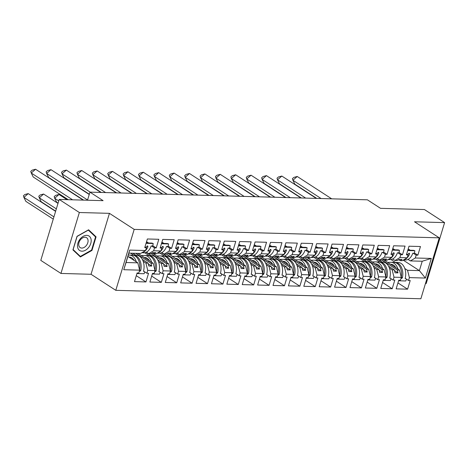 <?xml version="1.0" encoding="UTF-8"?>
<svg xmlns="http://www.w3.org/2000/svg" width="468" height="468" viewBox="0 0 468 468"><rect width="100%" height="100%" fill="white"/><g stroke="black" fill="none" stroke-linecap="round" stroke-linejoin="round"><path stroke-width="0.7" d="M60.951 273.441L91.044 274.277L109.442 213.344L79.349 212.513L60.951 273.441L40.792 260.378L59.19 199.444L103.095 200.661L89.95 192.143L87.51 200.228M79.349 212.513L59.19 199.444M425.465 283.526L426.202 283.544L444.6 222.616L424.441 209.547L380.537 208.336L367.392 199.813L89.95 192.143M115.795 290.324L420.867 298.76L439.259 237.832L134.193 229.39L115.795 290.324L91.044 274.277M389.417 268.1L392.161 269.872L394.331 269.937L388.563 266.198M382.175 262.057L376.98 258.693M375.547 259.108L380.004 261.992M394.992 260.495L399.924 257.57L407.224 257.769L402.293 260.694L400.122 260.635L402.059 259.483L399.099 259.401L397.162 260.553L394.992 260.495L392.664 258.979M374.026 267.673L376.769 269.451L378.94 269.51L373.171 265.771M366.783 261.63L361.589 258.266M360.155 258.681L364.613 261.571M379.601 260.068L384.532 257.143L391.833 257.347L386.901 260.266L384.731 260.208L386.667 259.061L383.707 258.979L381.771 260.126L379.601 260.068L377.272 258.558M358.634 267.246L361.378 269.024L363.548 269.082L357.774 265.344M351.392 261.202L346.197 257.839M344.764 258.254L349.222 261.144M364.209 259.641L369.141 256.716L376.442 256.92L371.51 259.839L369.34 259.781L371.276 258.634L368.316 258.552L366.38 259.699L364.209 259.641L361.881 258.131M343.243 266.824L345.987 268.597L348.157 268.655L342.383 264.917M336.001 260.775L330.806 257.412M329.373 257.833L333.824 260.717M348.818 259.214L353.75 256.294L361.05 256.493L356.119 259.418L353.948 259.354L355.885 258.207L352.925 258.125L350.988 259.272L348.818 259.214L346.49 257.704M327.852 266.397L330.595 268.17L332.766 268.234L326.992 264.49M320.609 260.354L315.414 256.985M313.981 257.406L318.433 260.29M333.427 258.786L338.358 255.867L345.659 256.066L340.727 258.991L338.557 258.933L340.493 257.78L337.533 257.698L335.597 258.851L333.427 258.786L331.098 257.277M312.46 265.97L315.198 267.749L317.374 267.807L311.6 264.069M305.212 259.927L300.023 256.563M298.59 256.979L303.042 259.869M318.035 258.365L322.967 255.44L330.268 255.639L325.336 258.564L323.166 258.506L325.102 257.359L322.142 257.277L320.206 258.424L318.035 258.365L315.701 256.85M297.069 265.543L299.807 267.322L301.977 267.38L296.209 263.642M289.821 259.5L284.632 256.136M283.199 256.552L287.65 259.442M302.644 257.938L307.575 255.013L314.876 255.218L309.945 258.137L307.774 258.079L309.711 256.932L306.751 256.85L304.814 257.997L302.644 257.938L300.31 256.429M281.678 265.122L284.415 266.895L286.586 266.953L280.818 263.215M274.429 259.073L269.24 255.709M267.807 256.131L272.259 259.015M287.253 257.511L292.184 254.586L299.485 254.791L294.553 257.716L292.383 257.652L294.319 256.505L291.359 256.423L289.423 257.57L287.253 257.511L284.918 256.002M266.286 264.695L269.024 266.467L271.194 266.532L265.426 262.788M259.038 258.646L253.849 255.282M252.416 255.703L256.868 258.588M271.861 257.084L276.793 254.165L284.094 254.364L279.162 257.289L276.992 257.23L278.928 256.078L275.968 255.996L274.032 257.148L271.861 257.084L269.527 255.575M250.895 264.268L253.633 266.04L255.803 266.105L250.035 262.367M243.647 258.225L238.458 254.861M237.024 255.276L241.476 258.161M256.47 256.663L261.401 253.738L268.702 253.937L263.771 256.862L261.6 256.803L263.537 255.651L260.577 255.569L258.64 256.721L256.47 256.663L254.136 255.148M235.503 263.841L238.241 265.619L240.412 265.678L234.643 261.94M228.255 257.798L223.066 254.434M221.633 254.849L226.085 257.739M241.078 256.236L246.01 253.311L253.311 253.516L248.379 256.435L246.209 256.376L248.145 255.23L245.185 255.148L243.249 256.294L241.078 256.236L238.744 254.727M220.112 263.414L222.85 265.192L225.02 265.251L219.252 261.513M212.864 257.371L207.675 254.007M206.242 254.422L210.694 257.312M225.687 255.809L230.619 252.884L237.919 253.089L232.988 256.008L230.818 255.949L232.754 254.803L229.794 254.721L227.857 255.867L225.687 255.809L223.353 254.299M204.721 262.993L207.459 264.765L209.629 264.824L203.861 261.085M197.473 256.944L192.284 253.58M190.85 254.001L195.302 256.885M210.296 255.382L215.227 252.463L222.528 252.661L217.597 255.586L215.426 255.522L217.363 254.376L214.402 254.294L212.466 255.44L210.296 255.382L207.962 253.872M189.329 262.566L192.067 264.338L194.238 264.402L188.469 260.658M182.081 256.522L176.892 253.153M175.459 253.574L179.911 256.458M194.904 254.955L199.836 252.036L207.137 252.234L202.205 255.159L200.035 255.101L201.971 253.948L199.011 253.867L197.075 255.019L194.904 254.955L192.57 253.445M173.938 262.139L176.676 263.917L178.846 263.975L173.078 260.237M166.69 256.095L161.501 252.732M160.068 253.147L164.52 256.037M179.507 254.534L184.445 251.608L191.745 251.807L186.814 254.732L184.638 254.674L186.58 253.527L183.62 253.445L181.683 254.592L179.507 254.534L177.179 253.018M158.547 261.711L161.284 263.49L163.455 263.548L157.687 259.81M151.299 255.668L146.11 252.305M144.676 252.72L149.128 255.61M164.116 254.106L169.047 251.181L176.354 251.386L171.423 254.305L169.246 254.247L171.189 253.1L168.228 253.018L166.286 254.165L164.116 254.106L161.788 252.597M143.155 261.29L145.893 263.063L148.063 263.121L142.295 259.383M135.907 255.241L132.818 253.241M130.648 253.182L133.737 255.183M148.725 253.679L153.656 250.754L160.963 250.959L156.025 253.884L153.855 253.82L155.797 252.673L152.837 252.591L150.895 253.738L148.725 253.679L146.396 252.17M184.445 251.608L185.305 248.742L186.984 248.789L189.599 240.137L178.15 239.821L175.541 248.473L177.214 248.52L176.354 251.386A11.805 7.886 91.6 0 0 178.718 247.531L178.425 246.753L177.436 247.496A11.805 7.886 91.6 0 1 177.044 248.409M199.836 252.036L200.696 249.169L202.375 249.216L204.99 240.564L193.541 240.248L190.932 248.9L192.605 248.947L191.745 251.807A11.805 7.886 91.6 0 1 188.3 253.849M215.227 252.463L216.087 249.596L217.766 249.643L220.381 240.991L208.933 240.675L206.324 249.327L207.997 249.374L207.137 252.234A11.805 7.886 91.6 0 0 209.506 248.385L209.208 247.607L208.219 248.35A11.805 7.886 91.6 0 1 207.827 249.263M230.619 252.884L231.479 250.023L233.158 250.07L235.773 241.418L224.324 241.102L221.715 249.754L223.388 249.801L222.528 252.661A11.805 7.886 91.6 0 0 224.897 248.812L224.599 248.034L223.61 248.777A11.805 7.886 91.6 0 1 223.218 249.684M246.01 253.311L246.87 250.45L248.549 250.491L251.164 241.839L239.715 241.523L237.106 250.175L238.779 250.222L237.919 253.089M261.401 253.738L262.261 250.871L263.94 250.918L266.555 242.266L255.107 241.95L252.498 250.602L254.171 250.649L253.311 253.516A11.805 7.886 91.6 0 0 255.68 249.66L255.382 248.882L254.393 249.625A11.805 7.886 91.6 0 1 254.001 250.538M276.793 254.165L277.653 251.298L279.332 251.345L281.947 242.693L270.498 242.377L267.889 251.029L269.568 251.076L268.702 253.937A11.805 7.886 91.6 0 1 265.257 255.978M292.184 254.586L293.05 251.725L294.723 251.772L297.338 243.12L285.889 242.804L283.28 251.456L284.959 251.503L284.094 254.364A11.805 7.886 91.6 0 0 286.463 250.515L286.164 249.736L285.176 250.479A11.805 7.886 91.6 0 1 284.784 251.392M307.575 255.013L308.441 252.153L310.114 252.199L312.729 243.547L301.281 243.225L298.672 251.878L300.351 251.924L299.485 254.791M322.967 255.44L323.833 252.574L325.506 252.621L328.121 243.968L316.672 243.652L314.063 252.305L315.742 252.351L314.876 255.218A11.805 7.886 91.6 0 0 317.245 251.363L316.947 250.585L315.959 251.328A11.805 7.886 91.6 0 1 315.567 252.24M338.358 255.867L339.224 253.001L340.897 253.048L343.512 244.395L332.064 244.08L329.454 252.732L331.133 252.779L330.268 255.639M353.75 256.294L354.615 253.428L356.288 253.475L358.903 244.822L347.455 244.507L344.846 253.159L346.525 253.206L345.659 256.066M369.141 256.716L370.007 253.855L371.68 253.902L374.295 245.25L362.852 244.934L360.237 253.586L361.916 253.633L361.05 256.493A11.805 7.886 91.6 0 0 363.42 252.644L363.127 251.866L362.138 252.609A11.805 7.886 91.6 0 1 361.741 253.516M384.532 257.143L385.398 254.282L387.071 254.323L389.686 245.671L378.243 245.355L375.628 254.007L377.307 254.054L376.442 256.92M399.924 257.57L400.789 254.703L402.462 254.75L405.077 246.098L393.635 245.782L391.02 254.434L392.699 254.481L391.833 257.347A11.805 7.886 91.6 0 0 394.202 253.492L393.91 252.714L392.921 253.457A11.805 7.886 91.6 0 1 392.523 254.37M403.217 260.144L419.392 270.627L422.224 261.243L410.383 260.916L415.315 257.997L416.181 255.13L417.854 255.177L420.469 246.525L409.026 246.209L406.411 254.861L408.09 254.908L407.224 257.769M415.315 257.997L431.297 258.435L425.377 278.056L409.389 277.612L407.552 270.299L419.392 270.627L425.377 278.056M381.906 260.044L397.291 270.018L399.461 270.077L401.298 277.389L400.438 280.256L398.759 280.209L396.144 288.861L407.593 289.177L410.202 280.525L408.529 280.478L409.389 277.612M401.298 277.389L393.998 277.191L392.161 269.872M366.514 259.617L381.9 269.591L384.07 269.65L385.907 276.962L385.047 279.829L383.368 279.782L380.753 288.434L392.202 288.75L394.811 280.098L393.138 280.051L393.998 277.191M385.907 276.962L378.606 276.764L376.769 269.451M351.123 259.196L366.508 269.164L368.679 269.223L370.516 276.541L369.656 279.402L367.977 279.355L365.362 288.007L376.81 288.323L379.419 279.671L377.746 279.624L378.606 276.764M370.516 276.541L363.215 276.336L361.378 269.024M335.731 258.769L351.117 268.737L353.287 268.802L355.124 276.114L354.264 278.975L352.585 278.928L349.97 287.58L361.419 287.902L364.028 279.25L362.355 279.203L363.215 276.336M355.124 276.114L347.823 275.909L345.987 268.597M320.34 258.342L335.726 268.316L337.896 268.375L339.733 275.687L338.867 278.554L337.194 278.507L334.579 287.159L346.027 287.475L348.637 278.823L346.958 278.776L347.823 275.909M339.733 275.687L332.432 275.488L330.595 268.17M304.949 257.915L320.328 267.889L322.505 267.948L324.342 275.26L323.476 278.127L321.803 278.08L319.188 286.732L330.636 287.048L333.245 278.396L331.566 278.349L332.432 275.488M324.342 275.26L317.041 275.061L315.198 267.749M289.557 257.494L304.937 267.462L307.113 267.52L308.95 274.833L308.084 277.7L306.411 277.653L303.796 286.305L315.245 286.621L317.854 277.969L316.175 277.922L317.041 275.061M308.95 274.833L301.649 274.634L299.807 267.322M274.166 257.067L289.546 267.035L291.716 267.099L293.559 274.412L292.693 277.272L291.02 277.226L288.405 285.878L299.853 286.194L302.463 277.542L300.784 277.495L301.649 274.634M293.559 274.412L286.258 274.207L284.415 266.895M258.775 256.639L274.154 266.614L276.325 266.672L278.167 273.985L277.302 276.845L275.629 276.804L273.014 285.457L284.462 285.772L287.071 277.12L285.392 277.074L286.258 274.207M278.167 273.985L270.867 273.78L269.024 266.467M243.383 256.212L258.763 266.187L260.933 266.245L262.776 273.558L261.91 276.424L260.237 276.377L257.622 285.03L269.071 285.345L271.68 276.693L270.001 276.646L270.867 273.78M262.776 273.558L255.475 273.359L253.633 266.04M227.992 255.785L243.372 265.76L245.542 265.818L247.385 273.131L246.519 275.997L244.846 275.95L242.231 284.602L253.674 284.918L256.288 276.266L254.61 276.219L255.475 273.359M247.385 273.131L240.084 272.932L238.241 265.619M212.601 255.364L227.98 265.333L230.151 265.391L231.993 272.709L231.128 275.57L229.455 275.523L226.84 284.175L238.282 284.491L240.897 275.839L239.218 275.792L240.084 272.932M231.993 272.709L224.693 272.505L222.85 265.192M197.209 254.937L212.589 264.906L214.759 264.97L216.602 272.282L215.736 275.143L214.063 275.096L211.448 283.748L222.891 284.07L225.506 275.418L223.827 275.371L224.693 272.505M216.602 272.282L209.301 272.078L207.459 264.765M181.818 254.51L197.198 264.484L199.368 264.543L201.211 271.855L200.345 274.722L198.672 274.675L196.057 283.327L207.499 283.643L210.114 274.991L208.435 274.944L209.301 272.078M201.211 271.855L193.91 271.656L192.067 264.338M166.427 254.083L181.806 264.057L183.977 264.116L185.819 271.428L184.954 274.295L183.275 274.248L180.666 282.9L192.108 283.216L194.723 274.564L193.044 274.517L193.91 271.656M185.819 271.428L178.519 271.229L176.676 263.917M151.035 253.662L166.415 263.63L168.585 263.689L170.428 271.001L169.562 273.868L167.883 273.821L165.274 282.473L176.717 282.789L179.332 274.137L177.653 274.09L178.519 271.229M170.428 271.001L163.127 270.802L161.284 263.49M135.778 253.323L151.024 263.203L153.194 263.268L155.037 270.58L154.171 273.441L152.492 273.394L149.883 282.046L161.325 282.362L163.94 273.71L162.261 273.663L163.127 270.802M155.037 270.58L147.736 270.375L145.893 263.063M139.645 270.153L123.763 269.714L129.683 250.093L145.566 250.532L140.634 253.457L128.893 253.129L126.062 262.513L137.803 262.84L139.645 270.153L138.78 273.014L137.101 272.973L134.492 281.625L145.934 281.941L148.549 273.289L146.87 273.242L147.736 270.375M153.656 250.754L154.522 247.894L156.201 247.941L158.816 239.288L147.367 238.972L144.758 247.625L146.431 247.671L145.566 250.532A11.805 7.886 91.6 0 0 147.935 246.683L147.642 245.905L146.654 246.648A11.805 7.886 91.6 0 1 146.262 247.56M169.047 251.181L169.913 248.321L171.592 248.368L174.207 239.715L162.759 239.394L160.15 248.046L161.823 248.093L160.963 250.959M399.461 270.077L382.994 259.401A11.805 7.886 -88.4 0 0 383.456 259.383M400.122 260.635L398.642 259.676M394.331 269.937L395.05 272.809L398.011 272.891L397.291 270.018M384.07 269.65L367.602 258.974A11.805 7.886 -88.4 0 0 368.064 258.956M384.731 260.208L383.251 259.249M378.94 269.51L379.659 272.382L382.619 272.464L381.9 269.591M368.679 269.223L352.211 258.552M369.34 259.781L367.86 258.822M363.548 269.082L364.268 271.955L367.228 272.037L366.508 269.164M353.287 268.802L336.82 258.125A11.805 7.886 -88.4 0 0 337.282 258.102M353.948 259.354L352.468 258.394M348.157 268.655L348.876 271.534L351.837 271.615L351.117 268.737M337.896 268.375L321.428 257.698A11.805 7.886 -88.4 0 0 321.89 257.681M338.557 258.933L337.077 257.973M332.766 268.234L333.485 271.107L336.445 271.188L335.726 268.316M322.505 267.948L306.546 257.283M323.166 258.506L321.686 257.546M317.374 267.807L318.094 270.679L321.054 270.761L320.328 267.889M307.113 267.52L290.646 256.85A11.805 7.886 -88.4 0 0 291.108 256.827M307.774 258.079L306.294 257.119M301.977 267.38L302.702 270.252L305.662 270.334L304.937 267.462M291.716 267.099L275.248 256.423M292.383 257.652L290.903 256.692M286.586 266.953L287.311 269.825L290.271 269.907L289.546 267.035M276.325 266.672L259.857 255.996A11.805 7.886 -88.4 0 0 260.325 255.973M276.992 257.23L275.512 256.271M271.194 266.532L271.92 269.404L274.88 269.486L274.154 266.614M260.933 266.245L244.466 255.569A11.805 7.886 -88.4 0 0 244.934 255.551M261.6 256.803L260.12 255.844M255.803 266.105L256.528 268.977L259.488 269.059L258.763 266.187M245.542 265.818L229.074 255.142A11.805 7.886 -88.4 0 0 229.542 255.124M246.209 256.376L244.729 255.417M240.412 265.678L241.137 268.55L244.097 268.632L243.372 265.76M230.151 265.391L213.683 254.721M230.818 255.949L229.338 254.99M225.02 265.251L225.746 268.123L228.706 268.205L227.98 265.333M214.759 264.97L198.292 254.294M215.426 255.522L213.946 254.563M209.629 264.824L210.354 267.702L213.314 267.784L212.589 264.906M199.368 264.543L182.9 253.867A11.805 7.886 -88.4 0 0 183.362 253.849M200.035 255.101L198.555 254.142M194.238 264.402L194.963 267.275L197.923 267.357L197.198 264.484M183.977 264.116L168.024 253.451M184.638 254.674L183.163 253.714M178.846 263.975L179.572 266.848L182.532 266.93L181.806 264.057M168.585 263.689L152.118 253.018A11.805 7.886 -88.4 0 0 152.58 252.995M169.246 254.247L167.772 253.287M163.455 263.548L164.18 266.421L167.14 266.503L166.415 263.63M153.194 263.268L137.949 253.381M153.855 253.82L152.375 252.86M148.063 263.121L148.789 265.994L151.749 266.076L151.024 263.203M137.803 262.84L127.904 256.423M126.062 262.513L123.763 269.714M129.683 250.093L128.893 253.129M109.442 213.344L134.193 229.39M444.6 222.616L414.508 221.785L439.259 237.832M390.938 259.535L395.396 262.419M404.808 268.527L407.552 270.299M410.383 260.916L408.055 259.407M431.297 258.435L422.224 261.243M136.282 275.681L145.934 281.941M146.285 242.553L146.911 242.956M151.614 246.01L154.522 247.894M143.541 271.083L146.87 273.242M146.548 241.681L148.584 243.003M152.714 245.682L156.201 247.941M145.016 246.753L146.431 247.671M151.673 276.108L161.325 282.362M167.064 276.535L176.717 282.789M182.461 276.957L192.108 283.216M197.853 277.384L207.499 283.643M213.244 277.811L222.891 284.07M228.636 278.238L238.282 284.491M244.027 278.665L253.674 284.918M259.418 279.086L269.071 285.345M274.81 279.513L284.462 285.772M290.201 279.94L299.853 286.194M305.592 280.367L315.245 286.621M320.984 280.788L330.636 287.048M336.375 281.215L346.027 287.475M351.766 281.642L361.419 287.902M367.158 282.069L376.81 288.323M382.549 282.496L392.202 288.75M397.94 282.918L407.593 289.177M161.676 242.98L162.302 243.383M167.006 246.437L169.913 248.321M158.933 271.504L162.261 273.663M161.94 242.108L163.975 243.43M168.106 246.104L171.592 248.368M160.413 247.18L161.823 248.093M407.944 249.789L408.564 250.193M413.273 253.246L416.181 255.13M405.194 278.32L408.529 280.478M408.207 248.923L410.243 250.24M414.373 252.919L417.854 255.177M406.674 253.989L408.09 254.908M392.553 249.368L393.173 249.772M397.882 252.819L400.789 254.703M389.803 277.893L393.138 280.051M392.816 248.496L394.852 249.813M398.982 252.492L402.462 254.75M391.283 253.562L392.699 254.481M377.161 248.941L377.781 249.345M382.491 252.392L385.398 254.282M374.412 277.465L377.746 279.624M377.424 248.069L379.46 249.391M383.59 252.065L387.071 254.323M375.892 253.141L377.307 254.054M361.77 248.514L362.39 248.917M367.099 251.971L370.007 253.855M359.02 277.044L362.355 279.203M362.033 247.642L364.069 248.964M368.199 251.644L371.68 253.902M360.5 252.714L361.916 253.633M346.378 248.087L346.999 248.49M351.708 251.544L354.615 253.428M343.629 276.617L346.958 278.776M346.636 247.215L348.678 248.537M352.808 251.217L356.288 253.475M345.109 252.287L346.525 253.206M330.987 247.66L331.607 248.063M336.316 251.117L339.224 253.001M328.238 276.19L331.566 278.349M331.245 246.794L333.286 248.11M337.416 250.789L340.897 253.048M329.718 251.86L331.133 252.779M315.596 247.239L316.216 247.642M320.925 250.69L323.833 252.574M312.846 275.763L316.175 277.922M315.853 246.367L317.895 247.689M322.025 250.362L325.506 252.621M314.326 251.433L315.742 252.351M300.199 246.811L300.825 247.215M305.534 250.269L308.441 252.153M297.455 275.336L300.784 277.495M300.462 245.94L302.503 247.262M306.634 249.935L310.114 252.199M298.935 251.012L300.351 251.924M284.807 246.384L285.433 246.788M290.142 249.842L293.05 251.725M282.064 274.915L285.392 277.074M285.07 245.513L287.112 246.835M291.236 249.514L294.723 251.772M283.544 250.585L284.959 251.503M269.416 245.957L270.042 246.361M274.751 249.415L277.653 251.298M266.672 274.488L270.001 276.646M269.679 245.092L271.721 246.408M275.845 249.087L279.332 251.345M268.152 250.158L269.568 251.076M254.025 245.536L254.65 245.94M259.36 248.988L262.261 250.871M251.281 274.061L254.61 276.219M254.288 244.665L256.324 245.981M260.454 248.66L263.94 250.918M252.761 249.731L254.171 250.649M238.633 245.109L239.259 245.513M243.968 248.561L246.87 250.45M235.89 273.634L239.218 275.792M238.896 244.237L240.932 245.56M245.062 248.233L248.549 250.491M237.37 249.309L238.779 250.222M223.242 244.682L223.868 245.086M228.577 248.139L231.479 250.023M220.498 273.213L223.827 275.371M223.505 243.81L225.541 245.133M229.671 247.812L233.158 250.07M221.978 248.882L223.388 249.801M207.85 244.255L208.476 244.659M213.18 247.712L216.087 249.596M205.107 272.786L208.435 274.944M208.114 243.383L210.15 244.706M214.28 247.385L217.766 249.643M206.587 248.455L207.997 249.374M192.459 243.828L193.085 244.232M197.788 247.285L200.696 249.169M189.715 272.358L193.044 274.517M192.722 242.962L194.758 244.278M198.888 246.958L202.375 249.216M191.196 248.028L192.605 248.947M177.068 243.407L177.694 243.81M182.397 246.858L185.305 248.742M174.324 271.931L177.653 274.09M177.331 242.535L179.367 243.857M183.497 246.531L186.984 248.789M175.804 247.601L177.214 248.52M148.233 263.8L151.749 266.076M163.624 264.227L167.14 266.503M179.016 264.654L182.532 266.93M194.407 265.081L197.923 267.357M209.799 265.502L213.314 267.784M225.196 265.929L228.706 268.205M240.587 266.356L244.097 268.632M255.978 266.783L259.488 269.059M271.37 267.205L274.88 269.486M286.761 267.632L290.271 269.907M302.152 268.059L305.662 270.334M317.544 268.486L321.054 270.761M332.935 268.913L336.445 271.188M348.327 269.334L351.837 271.615M363.718 269.761L367.228 272.037M379.109 270.188L382.619 272.464M394.501 270.615L398.011 272.891M96.075 236.849L88.604 229.794L77.033 236.322L72.932 249.9L80.402 256.955L91.974 250.427L96.075 236.849L94.08 235.556M91.523 250.134L91.974 250.427M72.581 199.818L31.257 173.031L33.228 176.998L68.246 199.696M31.257 173.031L30.759 171.405L32.193 170.141L35.568 169.24L31.257 173.031M83.187 200.111L35.568 169.24M141.862 252.726L143.734 252.779A11.805 7.886 -88.4 0 0 151.123 245.992L152.603 246.033A11.805 7.886 -88.4 0 0 153.211 243.518L151.919 243.097L146.168 242.939M145.548 250.544A11.805 7.886 91.6 0 1 142.126 252.574M146.057 243.319L153.211 243.518M28.209 193.612L23.903 197.402L23.4 195.782L24.839 194.518L28.209 193.612L55.593 211.361M53.253 219.118L25.869 201.369L23.903 197.402L53.931 216.871M128.308 255.083L129.133 255.06A11.805 7.886 91.6 0 1 129.414 255.066A11.805 7.886 91.6 0 1 136.305 261.869M134.164 260.477A9.816 6.558 -88.4 0 0 129.355 257.049A9.816 6.558 -88.4 0 0 129.127 257.049L128.881 257.055M139.458 270.767L140.067 271.229L140.763 270.445A11.805 7.886 -88.4 0 0 133.602 255.177L136.516 255.259A11.805 7.886 91.6 0 1 143.471 271.341L143.963 271.358M130.911 257.377L129.437 257.418M129.109 257.201L130.274 257.178M139.581 269.907A11.805 7.886 -88.4 0 0 132.321 255.142L129.414 255.066M144.799 271.896A11.805 7.886 91.6 0 1 144.085 273.739L136.931 273.54M133.602 255.177A11.805 7.886 -88.4 0 0 133.327 255.177L132.883 255.189M129.209 257.271L130.502 257.236M79.987 239.154A8.623 5.944 123 0 0 79.069 250.041A8.623 5.944 123 0 0 88.704 247.385A8.623 5.944 123 0 0 89.622 236.498A8.623 5.944 123 0 0 79.987 239.154M80.408 239.832A5.903 4.066 123 0 0 80.18 247.601A5.903 4.066 123 0 0 86.375 245.466A5.903 4.066 123 0 0 86.598 237.697A5.903 4.066 123 0 0 80.408 239.832M95.554 236.948L91.582 250.105L80.373 256.429L73.131 249.59L77.103 236.434L88.317 230.116L95.554 236.948M78.7 255.341L80.373 256.429M87.58 199.988L46.648 173.458L48.619 177.419L83.637 200.123M46.648 173.458L46.151 171.832L47.584 170.568L50.959 169.668L46.648 173.458M89.248 194.483L50.959 169.668M157.254 253.153L159.126 253.206A11.805 7.886 -88.4 0 0 166.514 246.42L167.994 246.46A11.805 7.886 -88.4 0 0 168.603 243.939L167.31 243.524L161.559 243.36M161.653 247.981A11.805 7.886 91.6 0 0 162.045 247.069L163.034 246.332L163.326 247.11A11.805 7.886 91.6 0 1 160.963 250.942M160.939 250.971A11.805 7.886 91.6 0 1 157.517 253.001M161.448 243.746L168.603 243.939M90.219 192.149L62.039 173.885L64.011 177.846L89.318 194.249M62.039 173.885L61.542 172.259L62.981 170.995L66.351 170.095L62.039 173.885M100.831 192.442L66.351 170.095M172.645 253.58L174.517 253.633A11.805 7.886 -88.4 0 0 181.906 246.847L183.386 246.888A11.805 7.886 -88.4 0 0 183.994 244.366L182.701 243.945L176.951 243.787M167.521 253.434A11.805 7.886 -88.4 0 0 167.971 253.422M176.331 251.398A11.805 7.886 91.6 0 1 172.908 253.428M176.84 244.167L183.994 244.366M105.61 192.576L77.436 174.307L79.402 178.273L101.281 192.453M77.436 174.307L76.933 172.686L78.372 171.423L81.742 170.516L77.436 174.307M116.222 192.869L81.742 170.516M188.042 254.007L189.909 254.06A11.805 7.886 -88.4 0 0 197.297 247.274L198.777 247.315A11.805 7.886 -88.4 0 0 199.386 244.793L198.093 244.372L192.348 244.214M192.436 248.836A11.805 7.886 91.6 0 0 192.828 247.923L193.816 247.18L194.109 247.958A11.805 7.886 91.6 0 1 191.745 251.796M192.231 244.594L199.386 244.793M121.001 192.997L92.828 174.734L94.793 178.7L116.672 192.88M92.828 174.734L92.325 173.113L93.764 171.85L97.133 170.943L92.828 174.734M131.613 193.296L97.133 170.943M203.434 254.428L205.3 254.481A11.805 7.886 -88.4 0 0 212.688 247.701L214.168 247.742A11.805 7.886 -88.4 0 0 214.777 245.22L213.484 244.799L207.739 244.641M198.806 254.305L198.303 254.288A11.805 7.886 -88.4 0 0 198.754 254.27M207.113 252.246A11.805 7.886 91.6 0 1 203.691 254.276M207.622 245.021L214.777 245.22M136.393 193.424L108.219 175.161L110.185 179.127L132.064 193.307M108.219 175.161L107.716 173.534L109.155 172.271L112.525 171.37L108.219 175.161M147.005 193.717L112.525 171.37M218.825 254.855L220.691 254.908A11.805 7.886 -88.4 0 0 228.08 248.122L229.56 248.163A11.805 7.886 -88.4 0 0 230.168 245.647L228.875 245.226L223.131 245.062M214.198 254.727L213.695 254.715A11.805 7.886 -88.4 0 0 214.145 254.697M222.505 252.673A11.805 7.886 91.6 0 1 219.082 254.703M223.014 245.448L230.168 245.647M43.6 194.039L39.294 197.829L38.791 196.203L40.23 194.94L43.6 194.039L58.003 203.375M55.663 211.126L41.26 201.796L39.294 197.829L56.341 208.88M141.318 255.569L144.524 255.487A11.805 7.886 91.6 0 1 144.805 255.487A11.805 7.886 91.6 0 1 151.696 262.296M149.555 260.904A9.816 6.558 -88.4 0 0 144.747 257.476A9.816 6.558 -88.4 0 0 144.518 257.476L144.279 257.482M154.849 271.194L155.458 271.656L156.154 270.873A11.805 7.886 -88.4 0 0 148.994 255.604L151.907 255.686A11.805 7.886 91.6 0 1 158.863 271.768L159.354 271.779M146.303 257.804L144.828 257.839M144.501 257.628L145.671 257.599M154.972 270.334A11.805 7.886 -88.4 0 0 147.712 255.569L144.805 255.487M160.191 272.323A11.805 7.886 91.6 0 1 159.477 274.16L152.322 273.967M148.994 255.604A11.805 7.886 -88.4 0 0 148.719 255.604L148.274 255.616M144.6 257.692L145.893 257.663M58.991 194.466L54.686 198.256L54.183 196.63L55.622 195.367L58.991 194.466L67.012 199.66M58.073 203.141L56.651 202.217L54.686 198.256L58.752 200.895M156.71 255.99L159.921 255.914A11.805 7.886 91.6 0 1 160.196 255.914A11.805 7.886 91.6 0 1 167.088 262.718M164.947 261.331A9.816 6.558 -88.4 0 0 160.138 257.903A9.816 6.558 -88.4 0 0 159.91 257.903L159.67 257.909M170.241 271.615L170.849 272.078L171.545 271.3A11.805 7.886 -88.4 0 0 164.385 256.031L167.298 256.113A11.805 7.886 91.6 0 1 174.254 272.195L174.745 272.206M161.694 258.231L160.22 258.266M159.892 258.055L161.062 258.026M170.364 270.756A11.805 7.886 -88.4 0 0 163.104 255.996L160.196 255.914M175.582 272.75A11.805 7.886 91.6 0 1 174.868 274.587L167.714 274.388M164.385 256.031A11.805 7.886 -88.4 0 0 164.11 256.031L163.665 256.043M159.992 258.12L161.284 258.09M172.101 256.417L175.313 256.341A11.805 7.886 91.6 0 1 175.588 256.341A11.805 7.886 91.6 0 1 182.479 263.145M180.338 261.758A9.816 6.558 -88.4 0 0 175.529 258.33A9.816 6.558 -88.4 0 0 175.301 258.33L175.061 258.336M185.632 272.043L186.241 272.505L186.937 271.727A11.805 7.886 -88.4 0 0 179.776 256.458L182.69 256.534A11.805 7.886 91.6 0 1 189.645 272.622L190.137 272.633M177.085 258.658L175.611 258.693M175.284 258.482L176.454 258.453M185.755 271.183A11.805 7.886 -88.4 0 0 178.495 256.423L175.588 256.341M190.973 273.177A11.805 7.886 91.6 0 1 190.26 275.014L183.105 274.815M179.776 256.458A11.805 7.886 -88.4 0 0 179.501 256.458L179.063 256.464M175.383 258.547L176.676 258.511M187.492 256.844L190.704 256.768A11.805 7.886 91.6 0 1 190.979 256.768A11.805 7.886 91.6 0 1 197.87 263.572M195.729 262.179A9.816 6.558 -88.4 0 0 190.921 258.757A9.816 6.558 -88.4 0 0 190.692 258.757L190.453 258.763M201.024 272.47L201.632 272.932L202.328 272.148A11.805 7.886 -88.4 0 0 195.168 256.879L198.081 256.961A11.805 7.886 91.6 0 1 205.037 273.043L205.528 273.06M192.477 259.079L191.002 259.12M190.675 258.909L191.845 258.88M201.146 271.61A11.805 7.886 -88.4 0 0 193.887 256.844L190.979 256.768M206.365 273.599A11.805 7.886 91.6 0 1 205.651 275.441L198.496 275.243M195.168 256.879A11.805 7.886 -88.4 0 0 194.893 256.879L194.454 256.891M190.774 258.974L192.073 258.939M202.884 257.271L206.095 257.189A11.805 7.886 91.6 0 1 206.37 257.189A11.805 7.886 91.6 0 1 213.262 263.999M211.121 262.606A9.816 6.558 -88.4 0 0 206.312 259.178A9.816 6.558 -88.4 0 0 206.084 259.178L205.844 259.184M216.415 272.897L217.023 273.359L217.719 272.575A11.805 7.886 -88.4 0 0 210.559 257.306L213.472 257.388A11.805 7.886 91.6 0 1 220.428 273.47L220.919 273.488M207.868 259.506L206.394 259.541M206.066 259.33L207.236 259.301M216.538 272.037A11.805 7.886 -88.4 0 0 209.278 257.271L206.37 257.189M221.756 274.026A11.805 7.886 91.6 0 1 221.042 275.868L213.888 275.67M210.559 257.306A11.805 7.886 -88.4 0 0 210.284 257.306L209.845 257.318M206.166 259.395L207.464 259.366M151.784 193.851L123.611 175.588L125.576 179.548L147.455 193.729M123.611 175.588L123.107 173.961L124.546 172.698L127.916 171.797L123.611 175.588M162.396 194.144L127.916 171.797M234.216 255.282L236.083 255.335A11.805 7.886 -88.4 0 0 243.471 248.549L244.951 248.59A11.805 7.886 -88.4 0 0 245.56 246.069L244.267 245.647L238.522 245.489M238.61 250.111A11.805 7.886 91.6 0 0 239.002 249.198L239.99 248.461L240.289 249.233A11.805 7.886 91.6 0 1 237.919 253.071M237.896 253.1A11.805 7.886 91.6 0 1 234.474 255.13M238.405 245.87L245.56 246.069M218.275 257.698L221.487 257.616A11.805 7.886 91.6 0 1 221.762 257.616A11.805 7.886 91.6 0 1 228.653 264.42M226.512 263.034A9.816 6.558 -88.4 0 0 221.703 259.605A9.816 6.558 -88.4 0 0 221.475 259.605L221.235 259.611M231.806 273.324L232.415 273.78L233.111 273.002A11.805 7.886 -88.4 0 0 225.95 257.733L228.864 257.815A11.805 7.886 91.6 0 1 235.819 273.897L236.311 273.909M223.259 259.933L221.785 259.968M221.458 259.758L222.628 259.728M231.929 272.458A11.805 7.886 -88.4 0 0 224.669 257.698L221.762 257.616M237.147 274.453A11.805 7.886 91.6 0 1 236.434 276.29L229.279 276.097M225.95 257.733A11.805 7.886 -88.4 0 0 225.675 257.733L225.237 257.745M221.557 259.822L222.856 259.793M167.175 194.279L139.002 176.009L140.967 179.975L162.846 194.156M139.002 176.009L138.499 174.388L139.938 173.125L143.307 172.218L139.002 176.009M177.787 194.571L143.307 172.218M249.608 255.709L251.474 255.762A11.805 7.886 -88.4 0 0 258.863 248.976L260.343 249.017A11.805 7.886 -88.4 0 0 260.951 246.496L259.658 246.074L253.913 245.916M253.287 253.527A11.805 7.886 91.6 0 1 249.865 255.557M253.796 246.297L260.951 246.496M233.667 258.12L236.878 258.043A11.805 7.886 91.6 0 1 237.153 258.043A11.805 7.886 91.6 0 1 244.044 264.847M241.903 263.461A9.816 6.558 -88.4 0 0 237.095 260.032A9.816 6.558 -88.4 0 0 236.866 260.032L236.627 260.038M247.198 273.745L247.806 274.207L248.502 273.429A11.805 7.886 -88.4 0 0 241.342 258.161L244.255 258.242A11.805 7.886 91.6 0 1 251.211 274.324L251.702 274.336M238.651 260.36L237.177 260.395M236.849 260.185L238.019 260.155M247.326 272.885A11.805 7.886 -88.4 0 0 240.061 258.125L237.153 258.043M252.539 274.88A11.805 7.886 91.6 0 1 251.825 276.717L244.67 276.518M241.342 258.161A11.805 7.886 -88.4 0 0 241.067 258.161L240.628 258.172M236.948 260.249L238.247 260.22M182.567 194.7L154.393 176.436L156.359 180.402L178.238 194.583M154.393 176.436L153.89 174.816L155.329 173.552L158.699 172.645L154.393 176.436M193.179 194.998L158.699 172.645M264.999 256.136L266.865 256.183A11.805 7.886 -88.4 0 0 274.254 249.403L275.734 249.444A11.805 7.886 -88.4 0 0 276.342 246.923L275.049 246.501L269.305 246.344M269.392 250.965A11.805 7.886 91.6 0 0 269.784 250.052L270.773 249.309L271.071 250.087A11.805 7.886 91.6 0 1 268.702 253.925M269.188 246.724L276.342 246.923M249.058 258.547L252.27 258.471A11.805 7.886 91.6 0 1 252.544 258.471A11.805 7.886 91.6 0 1 259.436 265.274M257.295 263.882A9.816 6.558 -88.4 0 0 252.486 260.46A9.816 6.558 -88.4 0 0 252.258 260.46L252.018 260.465M262.589 274.172L263.197 274.634L263.894 273.856A11.805 7.886 -88.4 0 0 256.739 258.588L259.646 258.664A11.805 7.886 91.6 0 1 266.602 274.751L267.093 274.763M254.042 260.787L252.568 260.822M252.24 260.612L253.41 260.582M262.718 273.312A11.805 7.886 -88.4 0 0 255.452 258.552L252.544 258.471M267.93 275.301A11.805 7.886 91.6 0 1 267.216 277.144L260.062 276.945M256.739 258.588A11.805 7.886 -88.4 0 0 256.458 258.588L256.019 258.593M252.34 260.676L253.638 260.641M197.958 195.127L169.785 176.863L171.75 180.829L193.629 195.01M169.785 176.863L169.281 175.237L170.721 173.973L174.09 173.072L169.785 176.863M208.57 195.419L174.09 173.072M280.39 256.558L282.257 256.61A11.805 7.886 -88.4 0 0 289.645 249.824L291.125 249.865A11.805 7.886 -88.4 0 0 291.734 247.35L290.441 246.928L284.696 246.771M275.763 256.429L275.26 256.417A11.805 7.886 -88.4 0 0 275.716 256.4M284.07 254.376A11.805 7.886 91.6 0 1 280.648 256.406M284.579 247.151L291.734 247.35M264.455 258.974L267.661 258.892A11.805 7.886 91.6 0 1 267.936 258.898A11.805 7.886 91.6 0 1 274.827 265.701M272.686 264.309A9.816 6.558 -88.4 0 0 267.877 260.881A9.816 6.558 -88.4 0 0 267.649 260.881L267.409 260.887M277.98 274.599L278.589 275.061L279.285 274.277A11.805 7.886 -88.4 0 0 272.13 259.009L275.038 259.091A11.805 7.886 91.6 0 1 281.993 275.172L282.485 275.19M269.433 261.208L267.959 261.249M267.632 261.033L268.802 261.009M278.109 273.739A11.805 7.886 -88.4 0 0 270.843 258.974L267.936 258.898M283.321 275.728A11.805 7.886 91.6 0 1 282.608 277.571L275.453 277.372M272.13 259.009A11.805 7.886 -88.4 0 0 271.855 259.009L271.411 259.02M267.731 261.103L269.03 261.068M213.349 195.554L185.176 177.29L187.141 181.251L209.02 195.437M185.176 177.29L184.673 175.664L186.112 174.4L189.487 173.499L185.176 177.29M223.961 195.846L189.487 173.499M295.782 256.985L297.648 257.037A11.805 7.886 -88.4 0 0 305.037 250.251L306.517 250.292A11.805 7.886 -88.4 0 0 307.125 247.771L305.832 247.356L300.087 247.192M300.175 251.813A11.805 7.886 91.6 0 0 300.567 250.901L301.556 250.164L301.854 250.942A11.805 7.886 91.6 0 1 299.491 254.773M299.461 254.803A11.805 7.886 91.6 0 1 296.039 256.833M299.97 247.578L307.125 247.771M279.846 259.401L283.052 259.319A11.805 7.886 91.6 0 1 283.327 259.319A11.805 7.886 91.6 0 1 290.219 266.128M288.077 264.736A9.816 6.558 -88.4 0 0 283.269 261.308A9.816 6.558 -88.4 0 0 283.041 261.308L282.801 261.314M293.377 275.026L293.98 275.488L294.676 274.704A11.805 7.886 -88.4 0 0 287.522 259.436L290.429 259.518A11.805 7.886 91.6 0 1 297.385 275.599L297.882 275.611M284.825 261.635L283.351 261.671M283.023 261.46L284.193 261.431M293.5 274.166A11.805 7.886 -88.4 0 0 286.235 259.401L283.327 259.319M298.713 276.155A11.805 7.886 91.6 0 1 297.999 277.992L290.844 277.799M287.522 259.436A11.805 7.886 -88.4 0 0 287.247 259.436L286.802 259.447M283.122 261.524L284.421 261.495M228.741 195.981L200.567 177.717L202.533 181.678L224.412 195.858M200.567 177.717L200.064 176.091L201.503 174.827L204.879 173.926L200.567 177.717M239.353 196.273L204.879 173.926M311.173 257.412L313.039 257.464A11.805 7.886 -88.4 0 0 320.428 250.678L321.908 250.719A11.805 7.886 -88.4 0 0 322.516 248.198L321.224 247.777L315.479 247.619M306.043 257.265A11.805 7.886 -88.4 0 0 306.499 257.254M314.853 255.23A11.805 7.886 91.6 0 1 311.431 257.26M315.362 247.999L322.516 248.198M295.238 259.822L298.444 259.746A11.805 7.886 91.6 0 1 298.719 259.746A11.805 7.886 91.6 0 1 305.61 266.549M303.469 265.163A9.816 6.558 -88.4 0 0 298.66 261.735A9.816 6.558 -88.4 0 0 298.432 261.735L298.192 261.741M308.769 275.447L309.371 275.909L310.068 275.131A11.805 7.886 -88.4 0 0 302.913 259.863L305.82 259.945A11.805 7.886 91.6 0 1 312.776 276.026L313.273 276.038M300.216 262.062L298.742 262.098M298.414 261.887L299.584 261.858M308.892 274.587A11.805 7.886 -88.4 0 0 301.626 259.828L298.719 259.746M314.104 276.582A11.805 7.886 91.6 0 1 313.396 278.419L306.236 278.22M302.913 259.863A11.805 7.886 -88.4 0 0 302.638 259.863L302.193 259.875M298.514 261.951L299.812 261.922M244.132 196.408L215.959 178.138L217.924 182.105L239.803 196.285M215.959 178.138L215.456 176.518L216.895 175.254L220.27 174.348L215.959 178.138M254.744 196.7L220.27 174.348M326.565 257.839L328.431 257.891A11.805 7.886 -88.4 0 0 335.819 251.105L337.299 251.146A11.805 7.886 -88.4 0 0 337.908 248.625L336.615 248.204L330.87 248.046M330.958 252.667A11.805 7.886 91.6 0 0 331.356 251.755L332.339 251.012L332.637 251.79A11.805 7.886 91.6 0 1 330.273 255.627M330.244 255.657A11.805 7.886 91.6 0 1 326.822 257.681M330.753 248.426L337.908 248.625M310.629 260.249L313.835 260.173A11.805 7.886 91.6 0 1 314.11 260.173A11.805 7.886 91.6 0 1 321.001 266.976M318.86 265.59A9.816 6.558 -88.4 0 0 314.051 262.162A9.816 6.558 -88.4 0 0 313.823 262.162L313.583 262.168M324.16 275.874L324.763 276.336L325.459 275.558A11.805 7.886 -88.4 0 0 318.304 260.29L321.212 260.366A11.805 7.886 91.6 0 1 328.167 276.453L328.665 276.465M315.607 262.489L314.133 262.525M313.806 262.314L314.976 262.285M324.283 275.014A11.805 7.886 -88.4 0 0 317.017 260.255L314.11 260.173M329.495 277.009A11.805 7.886 91.6 0 1 328.788 278.846L321.627 278.647M318.304 260.29A11.805 7.886 -88.4 0 0 318.029 260.29L317.585 260.296M313.905 262.378L315.204 262.343M259.524 196.829L231.35 178.565L233.316 182.532L255.195 196.712M231.35 178.565L230.847 176.945L232.286 175.681L235.661 174.775L231.35 178.565M270.135 197.127L235.661 174.775M341.956 258.26L343.828 258.313A11.805 7.886 -88.4 0 0 351.211 251.532L352.691 251.573A11.805 7.886 -88.4 0 0 353.299 249.052L352.006 248.631L346.261 248.473M346.349 253.094A11.805 7.886 91.6 0 0 346.747 252.182L347.73 251.439L348.028 252.217A11.805 7.886 91.6 0 1 345.665 256.054M345.636 256.078A11.805 7.886 91.6 0 1 342.213 258.108M346.144 248.853L353.299 249.052M326.02 260.676L329.226 260.6A11.805 7.886 91.6 0 1 329.501 260.6A11.805 7.886 91.6 0 1 336.398 267.404M334.251 266.011A9.816 6.558 -88.4 0 0 329.443 262.589A9.816 6.558 -88.4 0 0 329.215 262.589L328.975 262.595M339.552 276.301L340.154 276.764L340.85 275.98A11.805 7.886 -88.4 0 0 333.696 260.711L336.603 260.793A11.805 7.886 91.6 0 1 343.559 276.875L344.056 276.892M331.005 262.911L329.525 262.952M329.197 262.741L330.367 262.712M339.674 275.441A11.805 7.886 -88.4 0 0 332.409 260.676L329.501 260.6M344.887 277.43A11.805 7.886 91.6 0 1 344.179 279.273L337.019 279.074M333.696 260.711A11.805 7.886 -88.4 0 0 333.421 260.711L332.976 260.723M329.302 262.805L330.595 262.77M274.915 197.256L246.741 178.992L248.707 182.959L270.586 197.139M246.741 178.992L246.238 177.366L247.677 176.103L251.053 175.202L246.741 178.992M285.527 197.549L251.053 175.202M357.347 258.687L359.219 258.74A11.805 7.886 -88.4 0 0 366.602 251.954L368.082 251.995A11.805 7.886 -88.4 0 0 368.69 249.479L367.398 249.058L361.653 248.894M352.72 258.558L352.217 258.547A11.805 7.886 -88.4 0 0 352.673 258.529M361.027 256.505A11.805 7.886 91.6 0 1 357.605 258.535M361.536 249.28L368.69 249.479M341.412 261.103L344.618 261.021A11.805 7.886 91.6 0 1 344.893 261.021A11.805 7.886 91.6 0 1 351.79 267.831M349.643 266.438A9.816 6.558 -88.4 0 0 344.84 263.01A9.816 6.558 -88.4 0 0 344.606 263.01L344.366 263.016M354.943 276.728L355.545 277.191L356.242 276.407A11.805 7.886 -88.4 0 0 349.087 261.138L351.995 261.22A11.805 7.886 91.6 0 1 358.95 277.302L359.447 277.319M346.396 263.338L344.916 263.373M344.594 263.162L345.758 263.133M355.066 275.868A11.805 7.886 -88.4 0 0 347.8 261.103L344.893 261.021M360.278 277.857A11.805 7.886 91.6 0 1 359.57 279.7L352.41 279.501M349.087 261.138A11.805 7.886 -88.4 0 0 348.812 261.138L348.368 261.15M344.694 263.227L345.987 263.197M290.306 197.683L262.133 179.419L264.098 183.38L285.977 197.56M262.133 179.419L261.63 177.793L263.069 176.53L266.444 175.629L262.133 179.419M300.918 197.976L266.444 175.629M372.739 259.114L374.611 259.167A11.805 7.886 -88.4 0 0 381.993 252.381L383.473 252.422A11.805 7.886 -88.4 0 0 384.082 249.9L382.789 249.479L377.044 249.321M377.132 253.943A11.805 7.886 91.6 0 0 377.53 253.03L378.518 252.293L378.811 253.065A11.805 7.886 91.6 0 1 376.447 256.903M376.418 256.932A11.805 7.886 91.6 0 1 372.996 258.962M376.927 249.701L384.082 249.9M356.803 261.53L360.009 261.448A11.805 7.886 91.6 0 1 360.284 261.448A11.805 7.886 91.6 0 1 367.181 268.252M365.034 266.865A9.816 6.558 -88.4 0 0 360.231 263.437A9.816 6.558 -88.4 0 0 359.997 263.437L359.757 263.443M370.334 277.155L370.937 277.612L371.633 276.834A11.805 7.886 -88.4 0 0 364.478 261.565L367.386 261.647A11.805 7.886 91.6 0 1 374.341 277.729L374.839 277.74M361.787 263.765L360.307 263.8M359.986 263.589L361.15 263.56M370.457 276.29A11.805 7.886 -88.4 0 0 363.191 261.53L360.284 261.448M375.669 278.284A11.805 7.886 91.6 0 1 374.962 280.121L367.801 279.928M364.478 261.565A11.805 7.886 -88.4 0 0 364.203 261.565L363.759 261.577M360.085 263.654L361.378 263.624M305.703 198.11L277.524 179.841L279.49 183.807L301.369 197.987M277.524 179.841L277.021 178.22L278.46 176.957L281.835 176.05L277.524 179.841M316.31 198.403L281.835 176.05M388.13 259.541L390.002 259.594A11.805 7.886 -88.4 0 0 397.39 252.808L398.865 252.849A11.805 7.886 -88.4 0 0 399.473 250.327L398.18 249.906L392.436 249.748M391.81 257.359A11.805 7.886 91.6 0 1 388.387 259.389M392.319 250.128L399.473 250.327M372.195 261.951L375.4 261.875A11.805 7.886 91.6 0 1 375.675 261.875A11.805 7.886 91.6 0 1 382.572 268.679M380.425 267.292A9.816 6.558 -88.4 0 0 375.623 263.864A9.816 6.558 -88.4 0 0 375.389 263.864L375.149 263.87M385.726 277.577L386.328 278.039L387.024 277.261A11.805 7.886 -88.4 0 0 379.87 261.992L382.777 262.074A11.805 7.886 91.6 0 1 389.733 278.156L390.23 278.167M377.179 264.192L375.699 264.227M375.377 264.016L376.541 263.987M385.848 276.717A11.805 7.886 -88.4 0 0 378.589 261.957L375.675 261.875M391.061 278.712A11.805 7.886 91.6 0 1 390.353 280.548L383.193 280.35M379.87 261.992A11.805 7.886 -88.4 0 0 379.595 261.992L379.15 262.004M375.476 264.081L376.769 264.051M321.095 198.531L292.915 180.268L294.881 184.234L316.76 198.414M292.915 180.268L292.412 178.647L293.851 177.384L297.227 176.477L292.915 180.268M331.701 198.83L297.227 176.477M403.521 259.968L405.393 260.015A11.805 7.886 -88.4 0 0 412.782 253.235L414.262 253.276A11.805 7.886 -88.4 0 0 414.864 250.754L413.572 250.333L407.827 250.175M398.894 259.839L398.391 259.822A11.805 7.886 -88.4 0 0 398.847 259.804M407.915 254.797A11.805 7.886 91.6 0 0 408.312 253.884L409.301 253.141L409.594 253.919A11.805 7.886 91.6 0 1 407.23 257.757M407.201 257.786A11.805 7.886 91.6 0 1 403.779 259.81M407.71 250.555L414.864 250.754M387.586 262.378L390.792 262.302A11.805 7.886 91.6 0 1 391.067 262.302A11.805 7.886 91.6 0 1 397.964 269.106M395.817 267.714A9.816 6.558 -88.4 0 0 391.014 264.291A9.816 6.558 -88.4 0 0 390.78 264.291L390.54 264.297M401.117 278.004L401.719 278.466L402.416 277.688A11.805 7.886 -88.4 0 0 395.261 262.419L398.169 262.495A11.805 7.886 91.6 0 1 405.124 278.583L405.621 278.595M392.57 264.619L391.09 264.654M390.768 264.443L391.932 264.414M401.24 277.144A11.805 7.886 -88.4 0 0 393.98 262.384L391.067 262.302M406.458 279.133A11.805 7.886 91.6 0 1 405.744 280.976L398.59 280.777M395.261 262.419A11.805 7.886 -88.4 0 0 394.986 262.419L394.542 262.425M390.868 264.508L392.161 264.473M147.087 246.074L147.935 246.683M129.583 257.067L129.127 257.049M140.763 270.445L139.61 269.767M162.478 246.501L163.326 247.11M177.869 246.928L178.718 247.531M193.261 247.356L194.109 247.958M208.652 247.777L209.506 248.385M224.043 248.204L224.897 248.812M144.975 257.488L144.518 257.476M156.154 270.873L155.002 270.194M160.366 257.915L159.91 257.903M171.545 271.3L170.393 270.621M175.757 258.342L175.301 258.33M186.937 271.727L185.784 271.048M191.149 258.769L190.692 258.757M202.328 272.148L201.176 271.469M206.54 259.19L206.084 259.178M217.719 272.575L216.567 271.896M239.435 248.631L240.289 249.233M221.931 259.617L221.475 259.605M233.111 273.002L231.958 272.323M254.826 249.058L255.68 249.66M237.323 260.044L236.866 260.032M248.502 273.429L247.35 272.75M270.217 249.485L271.071 250.087M252.714 260.471L252.258 260.46M263.894 273.856L262.741 273.177M285.609 249.906L286.463 250.515M268.106 260.898L267.649 260.881M279.285 274.277L278.132 273.599M301 250.333L301.854 250.942M283.497 261.32L283.041 261.308M294.676 274.704L293.524 274.026M316.391 250.76L317.245 251.363M298.888 261.747L298.432 261.735M310.068 275.131L308.915 274.453M331.783 251.187L332.637 251.79M314.285 262.174L313.823 262.162M325.459 275.558L324.306 274.88M347.174 251.608L348.028 252.217M329.677 262.601L329.215 262.589M340.85 275.98L339.698 275.301M362.565 252.036L363.42 252.644M345.068 263.022L344.606 263.01M356.242 276.407L355.089 275.728M377.957 252.463L378.811 253.065M360.459 263.449L359.997 263.437M371.633 276.834L370.48 276.155M393.348 252.89L394.202 253.492M375.851 263.876L375.389 263.864M387.024 277.261L385.872 276.582M408.74 253.317L409.594 253.919M391.242 264.303L390.78 264.291M402.416 277.688L401.263 277.009M152.123 253.012L152.632 253.024M182.912 253.861L183.415 253.878M229.086 255.142L229.589 255.154M244.477 255.569L244.98 255.581M259.869 255.99L260.372 256.008M290.651 256.844L291.154 256.856M321.434 257.692L321.937 257.71M336.825 258.12L337.329 258.137M367.608 258.974L368.111 258.985M383 259.401L383.503 259.412"/></g></svg>
